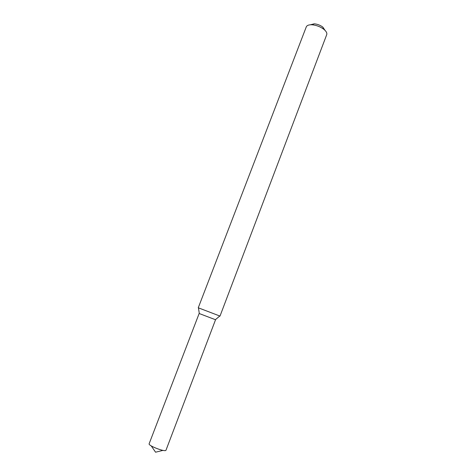 <?xml version="1.0" encoding="UTF-8"?>
<svg xmlns="http://www.w3.org/2000/svg" width="476" height="476" viewBox="0 0 476 476"><rect width="100%" height="100%" fill="white"/><g stroke="black" fill="none" stroke-linecap="round" stroke-linejoin="round"><path stroke-width="0.71" d="M219.769 316.034L215.396 319.688L199.301 313.565M220.001 316.088L198.26 307.782L306.288 26.864C306.972 25.347 308.9 24.657 312.072 24.788C316.391 25.192 320.294 26.686 323.787 29.262C326.244 31.279 327.22 33.076 326.714 34.665L220.001 316.088M325.066 30.41L322.805 27.084C320.259 25.198 317.409 24.109 314.249 23.818L310.352 24.794M165.999 450.183C165.654 452.462 147.881 445.673 149.143 443.745L199.146 313.494L215.539 319.753L165.999 450.183M199.295 313.541L198.468 307.901M314.249 23.818L312.072 24.788M322.805 27.084L323.787 29.262M151.237 445.893L155.569 452.2L163.006 450.385"/></g></svg>
